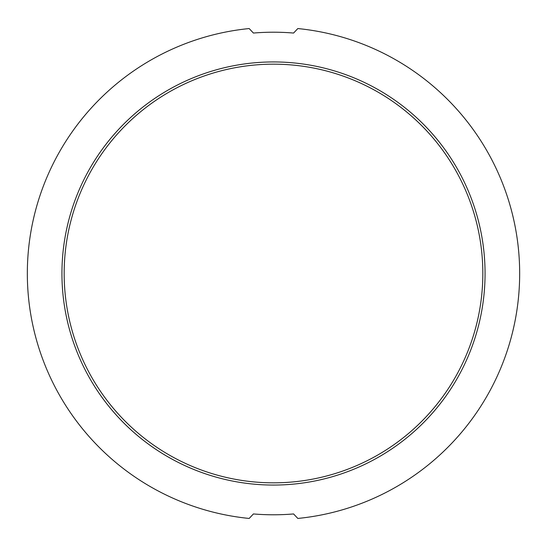 <?xml version="1.0" encoding="UTF-8"?>
<svg xmlns="http://www.w3.org/2000/svg" width="547" height="547" viewBox="0 0 547 547"><rect width="100%" height="100%" fill="white"/><g stroke="black" fill="none" stroke-linecap="round" stroke-linejoin="round"><path stroke-width="0.82" d="M64.17 273.5A209.33 209.33 0 0 0 273.5 482.83A209.33 209.33 0 0 0 482.83 273.5A209.33 209.33 0 0 0 273.5 64.17A209.33 209.33 0 0 0 64.17 273.5M273.5 61.941A211.559 211.559 0 0 0 61.941 273.5A211.559 211.559 0 0 0 273.5 485.059A211.559 211.559 0 0 0 485.059 273.5A211.559 211.559 0 0 0 273.5 61.941M273.5 32.211A241.289 241.289 0 0 0 253.418 33.052L249.172 28.553A246.15 246.15 0 0 0 249.172 518.447L253.418 513.948A241.289 241.289 0 0 0 293.582 513.948L297.828 518.447A246.15 246.15 0 0 0 297.828 28.553L293.582 33.052A241.289 241.289 0 0 0 273.5 32.211"/></g></svg>
